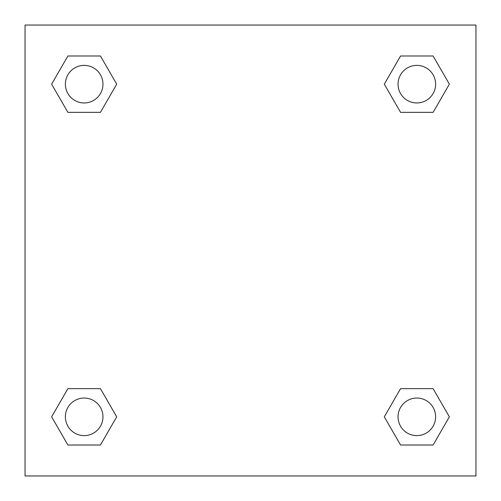 <?xml version="1.0" encoding="UTF-8"?>
<svg xmlns="http://www.w3.org/2000/svg" width="501" height="501" viewBox="0 0 501 501"><rect width="100%" height="100%" fill="white"/><g stroke="black" fill="none" stroke-linecap="round" stroke-linejoin="round"><path stroke-width="0.75" d="M433.102 112.349L400.562 112.349L433.102 112.349L449.372 84.168L433.102 112.349L400.562 112.349L384.292 84.168L400.562 55.987L384.292 84.168M67.898 55.987L100.438 55.987L67.898 55.987L100.438 55.987L116.708 84.168L100.438 112.349L67.898 112.349L100.438 112.349L67.898 112.349L51.628 84.168L67.898 55.987L51.628 84.168M67.898 388.651L100.438 388.651L67.898 388.651L51.628 416.832L67.898 388.651L100.438 388.651L116.708 416.832L100.438 445.013L67.898 445.013L100.438 445.013L67.898 445.013L51.628 416.832M412.523 388.651L400.562 388.651L412.523 388.651L400.562 388.651L384.292 416.832L400.562 388.651L433.102 388.651L400.562 388.651L433.102 388.651L449.372 416.832L433.102 445.013L400.562 445.013L433.102 445.013L400.562 445.013L384.292 416.832M475.95 25.05L25.05 25.05L25.05 475.95L475.95 475.95L475.95 25.05M400.562 55.987L433.102 55.987L400.562 55.987L433.102 55.987L449.372 84.168M435.62 416.832A18.787 18.787 0 0 0 407.438 400.562A18.787 18.787 0 0 0 407.438 433.102A18.787 18.787 0 0 0 435.62 416.832M102.956 416.832A18.787 18.787 0 0 0 74.774 400.562A18.787 18.787 0 0 0 74.774 433.102A18.787 18.787 0 0 0 102.956 416.832M435.62 84.168A18.787 18.787 0 0 0 407.438 67.898A18.787 18.787 0 0 0 407.438 100.438A18.787 18.787 0 0 0 435.62 84.168M102.956 84.168A18.787 18.787 0 0 0 74.774 67.898A18.787 18.787 0 0 0 74.774 100.438A18.787 18.787 0 0 0 102.956 84.168M88.477 388.651L100.438 388.651M412.523 112.349L400.562 112.349M100.438 112.349L88.477 112.349"/></g></svg>
